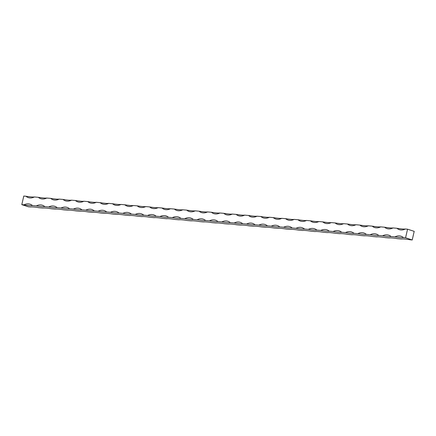 <?xml version="1.0" encoding="UTF-8"?>
<svg xmlns="http://www.w3.org/2000/svg" width="436" height="436" viewBox="0 0 436 436"><rect width="100%" height="100%" fill="white"/><g stroke="black" fill="none" stroke-linecap="round" stroke-linejoin="round"><path stroke-width="0.65" d="M412.216 239.953L410.085 239.767A17.745 1.989 13 0 0 401.556 239.032L397.719 238.699A17.745 1.989 13 0 0 389.19 237.963L385.353 237.631A17.745 1.989 13 0 0 376.824 236.895L372.987 236.563A17.745 1.989 13 0 0 364.458 235.827L360.621 235.495A17.745 1.989 13 0 0 352.092 234.759L348.255 234.426A17.745 1.989 13 0 0 339.726 233.691L335.889 233.358A17.745 1.989 13 0 0 327.36 232.622L323.523 232.29A17.745 1.989 13 0 0 314.994 231.554L311.157 231.222A17.745 1.989 13 0 0 302.628 230.486L298.791 230.154A17.745 1.989 13 0 0 290.262 229.418L286.425 229.085A17.745 1.989 13 0 0 277.896 228.35L274.059 228.017A17.745 1.989 13 0 0 265.529 227.281L261.687 226.949A17.745 1.989 13 0 0 253.163 226.213L249.321 225.881A17.745 1.989 13 0 0 240.797 225.145L236.955 224.813A17.745 1.989 13 0 0 228.431 224.077L224.589 223.744A17.745 1.989 13 0 0 216.065 223.009L212.223 222.676A17.745 1.989 13 0 0 203.694 221.94L199.857 221.613A17.745 1.989 13 0 0 191.328 220.872L187.491 220.545A17.745 1.989 13 0 0 178.962 219.804L175.125 219.477A17.745 1.989 13 0 0 166.596 218.736L162.759 218.409A17.745 1.989 13 0 0 154.23 217.668L150.393 217.341A17.745 1.989 13 0 0 141.864 216.605L138.027 216.272A17.745 1.989 13 0 0 129.497 215.537L125.661 215.204A17.745 1.989 13 0 0 117.131 214.468L113.295 214.136A17.745 1.989 13 0 0 104.765 213.4L100.929 213.068A17.745 1.989 13 0 0 92.399 212.332L88.562 212A17.745 1.989 13 0 0 80.033 211.264L76.196 210.931A17.745 1.989 13 0 0 67.667 210.196L63.83 209.863A17.745 1.989 13 0 0 55.301 209.127L51.464 208.795A17.745 1.989 13 0 0 42.935 208.059L39.098 207.727A17.745 1.989 13 0 0 30.569 206.991L28.438 206.806L21.8 204.642L23.784 196.047L25.915 196.233A17.745 1.989 -167 0 0 34.444 196.968L38.281 197.301A17.745 1.989 -167 0 0 46.81 198.037L50.647 198.369A17.745 1.989 -167 0 0 59.176 199.105L63.013 199.437A17.745 1.989 -167 0 0 71.542 200.173L75.379 200.506A17.745 1.989 -167 0 0 83.908 201.241L87.745 201.574A17.745 1.989 -167 0 0 96.274 202.309L100.111 202.642A17.745 1.989 -167 0 0 108.64 203.378L112.477 203.71A17.745 1.989 -167 0 0 121.006 204.446L124.843 204.778A17.745 1.989 -167 0 0 133.372 205.514L137.209 205.847A17.745 1.989 -167 0 0 145.738 206.582L149.575 206.915A17.745 1.989 -167 0 0 158.105 207.65L161.941 207.983A17.745 1.989 -167 0 0 170.471 208.719L174.313 209.051A17.745 1.989 -167 0 0 182.837 209.787L186.679 210.119A17.745 1.989 -167 0 0 195.203 210.855L199.045 211.188A17.745 1.989 -167 0 0 207.569 211.923L211.411 212.256A17.745 1.989 -167 0 0 219.935 212.991L223.777 213.324A17.745 1.989 -167 0 0 232.306 214.06L236.143 214.387A17.745 1.989 -167 0 0 244.672 215.128L248.509 215.455A17.745 1.989 -167 0 0 257.038 216.196L260.875 216.523A17.745 1.989 -167 0 0 269.404 217.264L273.241 217.591A17.745 1.989 -167 0 0 281.77 218.332L285.607 218.659A17.745 1.989 -167 0 0 294.137 219.395L297.973 219.728A17.745 1.989 -167 0 0 306.503 220.463L310.339 220.796A17.745 1.989 -167 0 0 318.869 221.532L322.705 221.864A17.745 1.989 -167 0 0 331.235 222.6L335.071 222.932A17.745 1.989 -167 0 0 343.601 223.668L347.438 224A17.745 1.989 -167 0 0 355.967 224.736L359.804 225.069A17.745 1.989 -167 0 0 368.333 225.804L372.17 226.137A17.745 1.989 -167 0 0 380.699 226.873L384.536 227.205A17.745 1.989 -167 0 0 393.065 227.941L396.902 228.273A17.745 1.989 -167 0 0 405.431 229.009L407.562 229.194L414.2 231.358L412.216 239.953L405.578 237.784L407.562 229.194M403.447 237.598A17.745 1.989 13 0 1 394.918 236.862A17.745 10.949 108.1 0 1 401.027 236.219A17.745 10.949 108.1 0 1 403.447 237.598L405.578 237.784M391.081 236.53A17.745 1.989 13 0 1 382.552 235.794A17.745 10.949 108.1 0 1 388.661 235.157A17.745 10.949 108.1 0 1 391.081 236.53L394.918 236.862M378.715 235.462A17.745 1.989 13 0 1 370.186 234.726A17.745 10.949 108.1 0 1 376.295 234.088A17.745 10.949 108.1 0 1 378.715 235.462L382.552 235.794M366.349 234.394A17.745 1.989 13 0 1 357.82 233.658A17.745 10.949 108.1 0 1 363.929 233.02A17.745 10.949 108.1 0 1 366.349 234.394L370.186 234.726M353.983 233.325A17.745 1.989 13 0 1 345.454 232.59A17.745 10.949 108.1 0 1 351.563 231.952A17.745 10.949 108.1 0 1 353.983 233.325L357.82 233.658M341.617 232.257A17.745 1.989 13 0 1 333.088 231.521A17.745 10.949 108.1 0 1 339.197 230.884A17.745 10.949 108.1 0 1 341.617 232.257L345.454 232.59M329.251 231.189A17.745 1.989 13 0 1 320.722 230.453A17.745 10.949 108.1 0 1 326.831 229.816A17.745 10.949 108.1 0 1 329.251 231.189L333.088 231.521M316.885 230.126A17.745 1.989 13 0 1 308.356 229.385A17.745 10.949 108.1 0 1 314.465 228.747A17.745 10.949 108.1 0 1 316.885 230.126L320.722 230.453M304.519 229.058A17.745 1.989 13 0 1 295.99 228.317A17.745 10.949 108.1 0 1 302.099 227.679A17.745 10.949 108.1 0 1 304.519 229.058L308.356 229.385M292.153 227.99A17.745 1.989 13 0 1 283.623 227.249A17.745 10.949 108.1 0 1 289.733 226.611A17.745 10.949 108.1 0 1 292.153 227.99L295.99 228.317M279.787 226.922A17.745 1.989 13 0 1 271.257 226.18A17.745 10.949 108.1 0 1 277.367 225.543A17.745 10.949 108.1 0 1 279.787 226.922L283.623 227.249M267.421 225.853A17.745 1.989 13 0 1 258.891 225.118A17.745 10.949 108.1 0 1 265.001 224.475A17.745 10.949 108.1 0 1 267.421 225.853L271.257 226.18M255.055 224.785A17.745 1.989 13 0 1 246.525 224.05A17.745 10.949 108.1 0 1 252.635 223.406A17.745 10.949 108.1 0 1 255.055 224.785L258.891 225.118M242.689 223.717A17.745 1.989 13 0 1 234.159 222.981A17.745 10.949 108.1 0 1 240.269 222.338A17.745 10.949 108.1 0 1 242.689 223.717L246.525 224.05M230.322 222.649A17.745 1.989 13 0 1 221.793 221.913A17.745 10.949 108.1 0 1 227.903 221.27A17.745 10.949 108.1 0 1 230.322 222.649L234.159 222.981M217.956 221.581A17.745 1.989 13 0 1 209.427 220.845A17.745 10.949 108.1 0 1 215.537 220.202A17.745 10.949 108.1 0 1 217.956 221.581L221.793 221.913M205.59 220.512A17.745 1.989 13 0 1 197.061 219.777A17.745 10.949 108.1 0 1 203.171 219.134A17.745 10.949 108.1 0 1 205.59 220.512L209.427 220.845M193.224 219.444A17.745 1.989 13 0 1 184.695 218.709A17.745 10.949 108.1 0 1 190.805 218.065A17.745 10.949 108.1 0 1 193.224 219.444L197.061 219.777M180.853 218.376A17.745 1.989 13 0 1 172.329 217.64A17.745 10.949 108.1 0 1 178.438 216.997A17.745 10.949 108.1 0 1 180.853 218.376L184.695 218.709M168.487 217.308A17.745 1.989 13 0 1 159.963 216.572A17.745 10.949 108.1 0 1 166.072 215.929A17.745 10.949 108.1 0 1 168.487 217.308L172.329 217.64M156.121 216.24A17.745 1.989 13 0 1 147.597 215.504A17.745 10.949 108.1 0 1 153.706 214.861A17.745 10.949 108.1 0 1 156.121 216.24L159.963 216.572M143.755 215.171A17.745 1.989 13 0 1 135.231 214.436A17.745 10.949 108.1 0 1 141.34 213.793A17.745 10.949 108.1 0 1 143.755 215.171L147.597 215.504M131.389 214.103A17.745 1.989 13 0 1 122.859 213.368A17.745 10.949 108.1 0 1 128.974 212.724A17.745 10.949 108.1 0 1 131.389 214.103L135.231 214.436M119.023 213.035A17.745 1.989 13 0 1 110.493 212.299A17.745 10.949 108.1 0 1 116.608 211.656A17.745 10.949 108.1 0 1 119.023 213.035L122.859 213.368M106.657 211.967A17.745 1.989 13 0 1 98.127 211.231A17.745 10.949 108.1 0 1 104.242 210.588A17.745 10.949 108.1 0 1 106.657 211.967L110.493 212.299M94.29 210.899A17.745 1.989 13 0 1 85.761 210.163A17.745 10.949 108.1 0 1 91.876 209.52A17.745 10.949 108.1 0 1 94.29 210.899L98.127 211.231M81.924 209.83A17.745 1.989 13 0 1 73.395 209.095A17.745 10.949 108.1 0 1 79.505 208.457A17.745 10.949 108.1 0 1 81.924 209.83L85.761 210.163M69.558 208.762A17.745 1.989 13 0 1 61.029 208.026A17.745 10.949 108.1 0 1 67.139 207.389A17.745 10.949 108.1 0 1 69.558 208.762L73.395 209.095M57.192 207.694A17.745 1.989 13 0 1 48.663 206.958A17.745 10.949 108.1 0 1 54.773 206.321A17.745 10.949 108.1 0 1 57.192 207.694L61.029 208.026M44.826 206.626A17.745 1.989 13 0 1 36.297 205.89A17.745 10.949 108.1 0 1 42.406 205.252A17.745 10.949 108.1 0 1 44.826 206.626L48.663 206.958M32.46 205.558A17.745 1.989 13 0 1 23.931 204.822A17.745 10.949 108.1 0 1 30.04 204.184A17.745 10.949 108.1 0 1 32.46 205.558L36.297 205.89M21.8 204.642L23.931 204.822M405.431 229.009A17.745 10.949 108.1 0 1 399.322 229.652A17.745 10.949 108.1 0 1 396.902 228.273M393.065 227.941A17.745 10.949 108.1 0 1 386.955 228.584A17.745 10.949 108.1 0 1 384.536 227.205M380.699 226.873A17.745 10.949 108.1 0 1 374.589 227.516A17.745 10.949 108.1 0 1 372.17 226.137M368.333 225.804A17.745 10.949 108.1 0 1 362.223 226.448A17.745 10.949 108.1 0 1 359.804 225.069M355.967 224.736A17.745 10.949 108.1 0 1 349.857 225.379A17.745 10.949 108.1 0 1 347.438 224M343.601 223.668A17.745 10.949 108.1 0 1 337.491 224.311A17.745 10.949 108.1 0 1 335.071 222.932M331.235 222.6A17.745 10.949 108.1 0 1 325.125 223.243A17.745 10.949 108.1 0 1 322.705 221.864M318.869 221.532A17.745 10.949 108.1 0 1 312.759 222.175A17.745 10.949 108.1 0 1 310.339 220.796M306.503 220.463A17.745 10.949 108.1 0 1 300.393 221.107A17.745 10.949 108.1 0 1 297.973 219.728M294.137 219.395A17.745 10.949 108.1 0 1 288.027 220.038A17.745 10.949 108.1 0 1 285.607 218.659M281.77 218.332A17.745 10.949 108.1 0 1 275.661 218.97A17.745 10.949 108.1 0 1 273.241 217.591M269.404 217.264A17.745 10.949 108.1 0 1 263.295 217.902A17.745 10.949 108.1 0 1 260.875 216.523M257.038 216.196A17.745 10.949 108.1 0 1 250.923 216.834A17.745 10.949 108.1 0 1 248.509 215.455M244.672 215.128A17.745 10.949 108.1 0 1 238.557 215.766A17.745 10.949 108.1 0 1 236.143 214.387M232.306 214.06A17.745 10.949 108.1 0 1 226.191 214.697A17.745 10.949 108.1 0 1 223.777 213.324M219.935 212.991A17.745 10.949 108.1 0 1 213.825 213.629A17.745 10.949 108.1 0 1 211.411 212.256M207.569 211.923A17.745 10.949 108.1 0 1 201.459 212.561A17.745 10.949 108.1 0 1 199.045 211.188M195.203 210.855A17.745 10.949 108.1 0 1 189.093 211.493A17.745 10.949 108.1 0 1 186.679 210.119M182.837 209.787A17.745 10.949 108.1 0 1 176.727 210.425A17.745 10.949 108.1 0 1 174.313 209.051M170.471 208.719A17.745 10.949 108.1 0 1 164.361 209.362A17.745 10.949 108.1 0 1 161.941 207.983M158.105 207.65A17.745 10.949 108.1 0 1 151.995 208.294A17.745 10.949 108.1 0 1 149.575 206.915M145.738 206.582A17.745 10.949 108.1 0 1 139.629 207.225A17.745 10.949 108.1 0 1 137.209 205.847M133.372 205.514A17.745 10.949 108.1 0 1 127.263 206.157A17.745 10.949 108.1 0 1 124.843 204.778M121.006 204.446A17.745 10.949 108.1 0 1 114.897 205.089A17.745 10.949 108.1 0 1 112.477 203.71M108.64 203.378A17.745 10.949 108.1 0 1 102.531 204.021A17.745 10.949 108.1 0 1 100.111 202.642M96.274 202.309A17.745 10.949 108.1 0 1 90.165 202.953A17.745 10.949 108.1 0 1 87.745 201.574M83.908 201.241A17.745 10.949 108.1 0 1 77.799 201.884A17.745 10.949 108.1 0 1 75.379 200.506M71.542 200.173A17.745 10.949 108.1 0 1 65.433 200.816A17.745 10.949 108.1 0 1 63.013 199.437M59.176 199.105A17.745 10.949 108.1 0 1 53.067 199.748A17.745 10.949 108.1 0 1 50.647 198.369M46.81 198.037A17.745 10.949 108.1 0 1 40.701 198.68A17.745 10.949 108.1 0 1 38.281 197.301M34.444 196.968A17.745 10.949 108.1 0 1 28.335 197.612A17.745 10.949 108.1 0 1 25.915 196.233"/></g></svg>
